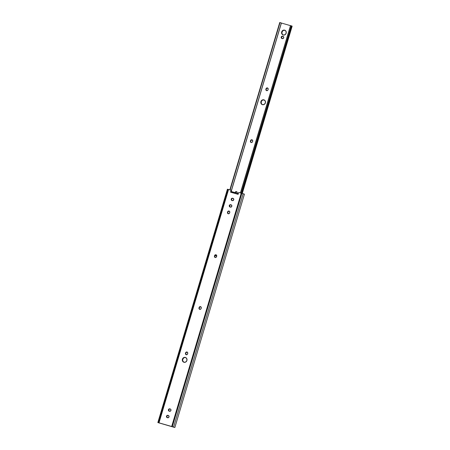 <?xml version="1.0" encoding="UTF-8"?>
<svg xmlns="http://www.w3.org/2000/svg" width="450" height="450" viewBox="0 0 450 450"><rect width="100%" height="100%" fill="white"/><g stroke="black" fill="none" stroke-linecap="round" stroke-linejoin="round"><path stroke-width="0.67" d="M186.193 354.718A1.198 1.108 109.8 0 1 185.473 353.261L185.777 353.374A1.198 1.108 -70.2 0 0 186.289 354.741L185.473 353.261L185.659 354.353L186.846 354.696L187.599 353.874L187.656 352.564L186.564 351.984L185.591 352.851A1.198 1.108 109.8 0 1 187.065 352.035A1.198 1.108 109.8 0 1 187.723 353.464L187.599 353.874A1.198 1.108 109.8 0 1 186.193 354.718M200.829 306.748L199.119 307.479A1.198 1.108 109.8 0 1 200.593 306.658A1.198 1.108 109.8 0 1 201.251 308.093L201.127 308.503A1.198 1.108 109.8 0 1 199.721 309.341L200.756 309.088L201.251 308.093L201.178 307.192L200.526 306.636L199.491 306.894L198.996 307.89L199.069 308.79L199.721 309.341A1.198 1.108 109.8 0 1 198.996 307.89L199.305 307.997A1.198 1.108 -70.2 0 0 199.811 309.364M216.292 254.891L214.577 255.623A1.198 1.108 109.8 0 1 216.051 254.801A1.198 1.108 109.8 0 1 216.709 256.236L216.585 256.646A1.198 1.108 109.8 0 1 215.179 257.49L216.214 257.231L216.709 256.236L216.636 255.336L215.983 254.784L214.948 255.037L214.453 256.033L214.526 256.933L215.179 257.49A1.198 1.108 109.8 0 1 214.453 256.033L214.763 256.146A1.198 1.108 -70.2 0 0 215.269 257.512M228.218 213.75A1.198 1.108 109.8 0 1 227.498 212.293L227.801 212.406A1.198 1.108 -70.2 0 0 228.313 213.773L227.498 212.293L227.683 213.384L228.87 213.722L229.624 212.906L229.68 211.596L228.589 211.011L227.616 211.882A1.198 1.108 109.8 0 1 229.089 211.061A1.198 1.108 109.8 0 1 229.748 212.496L229.624 212.906A1.198 1.108 109.8 0 1 228.218 213.75M185.389 357.424A2.531 2.34 109.8 0 1 186.891 360.568A2.531 2.34 109.8 0 1 183.943 362.272L185.743 362.019L186.913 360.495L186.767 358.588L185.389 357.424L183.583 357.677L182.413 359.201L182.565 361.103L183.943 362.272A2.531 2.34 109.8 0 1 182.436 359.123A2.531 2.34 109.8 0 1 185.389 357.424L185.389 357.424M228.223 189.456L158.659 422.803L159.727 423.152L157.843 422.561L158.546 422.719L228.111 189.371L227.571 189.242L157.849 422.567L174.448 427.41L174.859 427.5L244.429 194.153L238.691 192.409L238.118 194.344L237.639 194.209L238.118 194.344L238.691 192.409L241.251 193.14L171.686 426.493L158.996 422.837L228.561 189.489L227.486 189.253M238.174 193.5L231.564 191.593A0.855 0.326 106.1 0 0 231.013 192.302L237.639 194.209L238.191 193.506A0.855 0.326 -73.9 0 1 238.191 193.506L231.272 191.756L231.013 192.302L237.639 194.209A0.855 0.326 -73.9 0 1 238.185 193.5M231.424 190.339L228.561 189.489L231.12 190.226L230.541 192.167L231.12 190.226L231.424 190.339L230.85 192.257L231.424 190.339M174.859 427.5L158.659 422.803M187.307 352.119L186.452 352.243L185.777 353.374L185.591 352.851L185.895 352.963A1.198 1.108 -70.2 0 1 187.211 352.097M200.739 306.726A1.198 1.108 -70.2 0 0 199.423 307.592L199.294 308.689L199.822 309.369M216.197 254.869A1.198 1.108 -70.2 0 0 214.881 255.735L214.751 256.832L215.286 257.518M229.331 211.151L228.476 211.275L227.801 212.406L227.616 211.882L227.925 211.995A1.198 1.108 -70.2 0 1 229.236 211.129M167.338 417.673A1.198 1.108 -70.2 0 1 168.221 415.457L168.294 415.457A1.198 1.108 109.8 0 1 169.003 416.947A1.198 1.108 109.8 0 1 167.608 417.752L167.226 417.645A1.198 1.108 109.8 0 1 166.517 416.154A1.198 1.108 109.8 0 1 167.912 415.344L168.486 415.536L167.479 415.316L166.59 415.969L166.697 417.279L168.255 417.729L169.059 416.683L168.491 415.536L167.366 415.575L166.759 416.762L167.535 417.752M169.273 411.193A1.198 1.108 -70.2 0 1 170.151 408.977L170.224 408.971A1.198 1.108 109.8 0 1 170.938 410.462A1.198 1.108 109.8 0 1 169.537 411.272L169.161 411.159A1.198 1.108 109.8 0 1 168.446 409.674A1.198 1.108 109.8 0 1 169.847 408.864L168.649 409.292L168.626 410.799L170.19 411.249L170.994 410.197L170.758 409.337L169.847 408.864L170.421 409.05L169.296 409.095L168.694 410.282L169.464 411.272M230.136 207.039A1.198 1.108 -70.2 0 1 231.013 204.823L231.086 204.817A1.198 1.108 109.8 0 1 231.795 206.308A1.198 1.108 109.8 0 1 230.4 207.118L230.023 207.006A1.198 1.108 109.8 0 1 229.309 205.515A1.198 1.108 109.8 0 1 230.704 204.711L229.388 205.335L229.489 206.646L231.053 207.096L231.857 206.044L231.289 204.902L230.158 204.941L229.556 206.128L230.327 207.118M232.065 200.559A1.198 1.108 -70.2 0 1 232.942 198.338L233.016 198.338A1.198 1.108 109.8 0 1 233.73 199.828A1.198 1.108 109.8 0 1 232.335 200.632L231.953 200.526A1.198 1.108 109.8 0 1 231.244 199.035A1.198 1.108 109.8 0 1 232.639 198.231L233.213 198.416L232.206 198.197L231.441 198.653L231.418 200.16L232.768 200.666L233.786 199.564L233.218 198.422L232.093 198.456L231.486 199.643L232.262 200.638M183.96 362.278A2.531 2.34 -70.2 0 1 185.676 357.525L184.32 357.581L182.903 358.847L182.7 360.765L183.825 362.205M244.429 194.153L243.157 193.725L173.593 427.072L158.006 422.589L227.407 189.214L157.843 422.561M244.013 194.057L244.389 194.153M243.157 193.725L173.593 427.072L172.316 426.679L241.875 193.331L243.157 193.725M241.251 193.14L171.686 426.493L172.316 426.679L241.875 193.331L241.251 193.14M228.111 189.371L158.546 422.719L158.996 422.837L228.561 189.489L228.111 189.371M214.453 256.033L214.881 255.735L214.453 256.033M198.996 307.89L199.423 307.592L198.996 307.89M252.264 139.894L250.554 140.625A1.198 1.108 109.8 0 1 252.023 139.804A1.198 1.108 109.8 0 1 252.681 141.238L252.562 141.643A1.198 1.108 109.8 0 1 251.156 142.487L252.006 142.369L252.562 141.643L252.692 140.546L251.961 139.781L250.92 140.04L250.431 141.03L250.498 141.936L251.156 142.487A1.198 1.108 109.8 0 1 250.431 141.03L250.734 141.142A1.198 1.108 -70.2 0 0 251.246 142.509M266.614 90.63A1.198 1.108 109.8 0 1 265.888 89.179L266.197 89.286A1.198 1.108 -70.2 0 0 266.704 90.653L265.888 89.179L266.079 90.27L267.047 90.664L267.93 90.011L268.155 88.695L266.985 87.896L266.012 88.768A1.198 1.108 109.8 0 1 267.486 87.947A1.198 1.108 109.8 0 1 268.144 89.381L268.02 89.792A1.198 1.108 109.8 0 1 266.614 90.63L266.614 90.63M263.874 99.821A2.531 2.34 109.8 0 1 265.376 102.966A2.531 2.34 109.8 0 1 262.429 104.67L264.229 104.417L265.399 102.892L265.252 100.986L263.874 99.821L262.074 100.074L260.904 101.599L261.051 103.5L262.429 104.67A2.531 2.34 109.8 0 1 260.927 101.52A2.531 2.34 109.8 0 1 263.874 99.821L264.144 99.917L263.874 99.821M284.642 30.15A2.531 2.34 109.8 0 1 286.144 33.294A2.531 2.34 109.8 0 1 283.196 34.999L284.996 34.746L286.166 33.221L286.02 31.32L284.642 30.15L282.842 30.403L281.672 31.927L281.818 33.834L283.196 34.999A2.531 2.34 109.8 0 1 281.694 31.854A2.531 2.34 109.8 0 1 284.642 30.15L284.912 30.246L284.642 30.15M230.951 192.285L281.402 23.04L290.301 25.599L281.402 23.04L230.951 192.285M237.189 193.213L237.156 192.189L236.503 191.638L235.648 191.756L235.091 192.482A1.198 1.108 109.8 0 1 236.565 191.661A1.198 1.108 109.8 0 1 237.223 193.095L237.189 193.213M282.054 38.548A1.198 1.108 -70.2 0 1 282.932 36.332L283.005 36.332A1.198 1.108 109.8 0 1 283.719 37.822A1.198 1.108 109.8 0 1 282.319 38.627L281.942 38.52A1.198 1.108 109.8 0 1 281.233 37.029A1.198 1.108 109.8 0 1 282.628 36.219L281.43 36.647L281.407 38.154L282.971 38.604L283.776 37.558L283.207 36.411L282.077 36.45L281.475 37.637L282.246 38.627M280.041 22.567L230.141 189.945L280.041 22.567L279.743 22.5L229.849 189.861L279.743 22.5L281.329 23.006L280.041 22.567M236.807 191.751L235.952 191.869L235.367 192.69L235.091 192.482L235.401 192.589A1.198 1.108 -70.2 0 1 236.717 191.728M252.174 139.871A1.198 1.108 -70.2 0 0 250.858 140.732L250.723 141.834L251.257 142.515M267.722 88.037L266.873 88.155L266.197 89.286L266.012 88.768L266.316 88.881A1.198 1.108 -70.2 0 1 267.632 88.014M264.178 99.928L262.378 100.181L261.208 101.706L261.354 103.612L262.311 104.603M283.213 35.004A2.531 2.34 -70.2 0 1 284.929 30.257L283.146 30.516L281.976 32.04L282.122 33.941L283.078 34.937M292.095 26.134L291.184 25.813M240.424 192.904L290.498 25.577L240.604 192.954L290.498 25.577L291.24 25.808L241.352 193.168L291.24 25.808L290.329 25.554M291.234 25.836L291.718 25.988L241.836 193.314L291.718 25.988L292.157 26.139L242.28 193.455M216.518 255.144L215.679 254.903L216.518 255.144M216.743 256.095L214.942 255.578L216.743 256.095M214.926 255.617L216.731 256.134M262.429 104.67L262.429 104.67A2.531 2.34 -70.2 0 1 264.161 99.922M250.431 141.03L250.858 140.732L250.431 141.03M186.131 354.696L186.435 354.808M199.654 309.324L199.963 309.431M215.117 257.468L215.421 257.58M228.156 213.727L228.459 213.834M185.524 357.463L185.828 357.576M183.808 362.228L184.112 362.334M232.194 200.616L231.891 200.503M230.265 207.096L229.956 206.989M169.403 411.249L169.099 411.142M167.468 417.735L167.164 417.623M251.089 142.464L251.393 142.577M266.546 90.613L266.856 90.72M264.009 99.861L264.313 99.973M284.777 30.195L285.086 30.308M230.873 192.263L281.329 23.006M283.061 34.954L283.365 35.066M262.294 104.625L262.597 104.732M282.184 38.61L281.88 38.498"/></g></svg>
